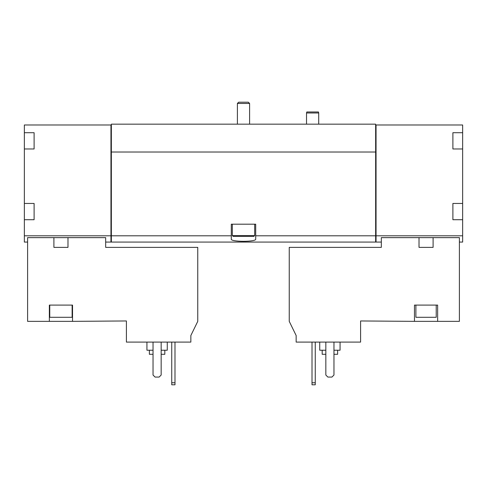 <?xml version="1.0" encoding="UTF-8"?>
<svg xmlns="http://www.w3.org/2000/svg" width="487" height="487" viewBox="0 0 487 487"><rect width="100%" height="100%" fill="white"/><g stroke="black" fill="none" stroke-linecap="round" stroke-linejoin="round"><path stroke-width="0.73" d="M67.985 237.638L105.667 237.638L105.667 247.366L197.759 247.366L197.759 321.359L190.849 335.531L190.849 342.099L126.401 342.099L126.401 320.957L72.533 321.359L72.533 305.099L49.357 305.099L49.357 321.359L27.601 321.359L27.601 237.638L53.899 237.638L53.899 247.366L67.985 247.366L67.985 237.638L53.899 237.638M72.533 321.359L49.357 321.359M34.108 132.708L34.108 136.652L34.108 132.708L24.35 132.708L24.35 124.982L110.951 124.982L110.951 242.076L105.667 242.076M110.951 235.799L24.35 235.799L24.35 242.076L27.601 242.076M296.151 342.099L360.599 342.099L360.599 320.957L414.467 321.359L414.467 305.099L437.643 305.099L437.643 321.359L459.399 321.359L459.399 237.638L381.333 237.638L381.333 247.366L289.241 247.366L289.241 321.359L296.151 335.531L296.151 342.099M419.015 237.638L419.015 247.366L433.101 247.366L433.101 237.638M437.643 321.359L414.467 321.359M452.892 203.45L452.892 207.395L452.892 203.45L462.65 203.45L462.65 235.799L376.049 235.799L376.049 242.076L381.333 242.076M462.65 235.799L462.65 242.076L459.399 242.076M24.35 132.708L24.35 235.799M452.892 132.708L452.892 136.652L452.892 132.708L462.65 132.708L462.65 203.45M110.951 124.982L111.359 124.982L111.359 124.167L375.641 124.167L375.641 124.982L462.65 124.982L462.65 132.708M376.049 124.982L376.049 235.799M452.892 207.395L452.892 219.716L462.65 219.716M452.892 136.652L452.892 148.967L462.65 148.967M34.108 136.652L34.108 148.967L24.35 148.967M34.108 203.45L34.108 207.395L34.108 203.45L24.35 203.45M34.108 207.395L34.108 219.716L24.35 219.716M111.359 124.982L111.359 242.076L375.641 242.076L375.641 235.799L255.699 235.799L255.699 224.184L231.301 224.184L231.301 235.799L111.359 235.799M231.301 235.799L231.301 239.093C230.424 242.045 256.558 242.051 255.699 239.093L255.699 235.799M375.641 124.982L375.641 152.017L111.359 152.017M375.641 152.017L375.641 235.799M376.049 235.903L375.641 235.903M110.951 235.903L111.359 235.903M452.892 145.023L452.892 148.967M452.892 215.771L452.892 219.716M34.108 145.023L34.108 148.967M34.108 215.771L34.108 219.716M325.833 342.099L325.833 375.033L327.867 377.066L331.933 377.066L333.966 375.033L333.966 342.099M312.009 342.099L312.009 384.791L315.259 384.791L315.259 382.758L312.009 382.758M315.259 342.099L315.259 382.758M322.175 350.226L322.175 354.293L325.833 354.293M333.966 354.293L337.625 354.293L337.625 350.226M319.734 342.099L319.734 350.226L325.833 350.226M333.966 350.226L340.066 350.226L340.066 342.099M436.224 305.099L436.224 317.293L415.892 317.293L415.892 305.099M153.034 342.099L153.034 375.033L155.067 377.066L159.133 377.066L161.167 375.033L161.167 342.099M171.741 342.099L171.741 384.791L174.991 384.791L174.991 382.758L171.741 382.758M174.991 342.099L174.991 382.758M149.375 350.226L149.375 354.293L153.034 354.293M161.167 354.293L164.825 354.293L164.825 350.226M146.934 342.099L146.934 350.226L153.034 350.226M161.167 350.226L167.266 350.226L167.266 342.099M306.524 124.167L306.524 112.984L318.717 112.984L318.717 124.167M306.524 112.984L306.792 111.967L318.443 111.967L318.717 112.984M72.125 305.099L72.125 317.293L49.759 317.293L49.759 305.099M238.648 102.209L248.352 102.209L249.6 103.457L237.4 103.457L238.648 102.209M237.4 124.167L237.4 103.457M254.683 235.574L232.317 235.574L233.133 236.384L253.867 236.384L254.683 235.574L254.683 224.184M232.317 235.574L232.317 224.184M376.049 242.039L375.641 242.039M110.951 242.039L111.359 242.039M249.6 124.167L249.6 103.457"/></g></svg>
